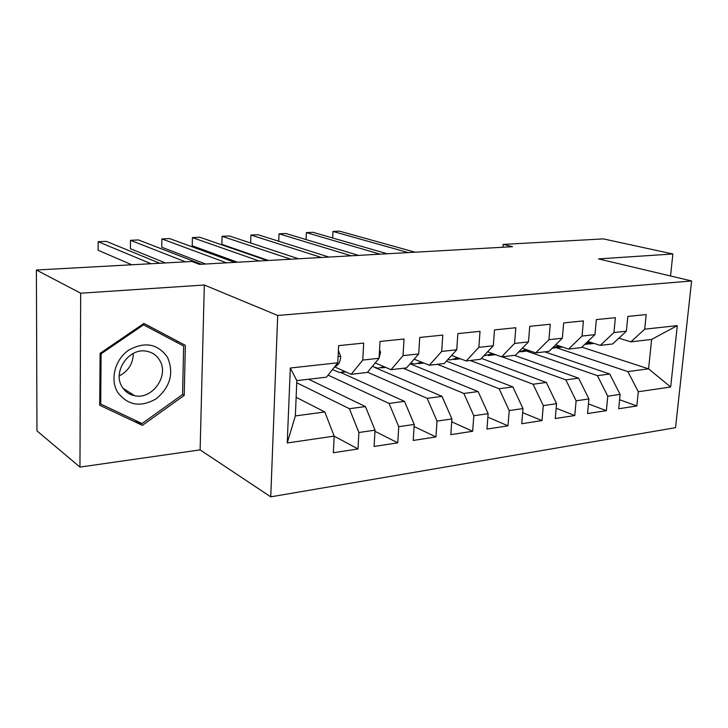 <?xml version="1.0" encoding="UTF-8"?>
<svg xmlns="http://www.w3.org/2000/svg" width="728" height="728" viewBox="0 0 728 728"><rect width="100%" height="100%" fill="white"/><g stroke="black" fill="none" stroke-linecap="round" stroke-linejoin="round"><path stroke-width="1.09" d="M270.752 496.842L675.538 427.691L691.6 280.963L277.705 315.461L270.752 496.842L200.118 449.886L204.322 285.012L80.672 293.202L79.953 467.094L200.118 449.886M79.953 467.094L36.964 430.876L36.4 270.015L80.672 293.202M287.241 442.97L290.308 368.004L337.783 362.799L326.463 377.177L296.833 380.617L295.35 415.916L287.241 442.97L334.179 436.118L333.36 452.752L358.012 448.958L358.886 432.514L375.02 430.157L374.101 446.473L397.761 442.824L398.735 426.699L414.232 424.442L413.222 440.44L435.954 436.936L437.018 421.112L451.906 418.937L450.814 434.652L472.672 431.276L473.81 415.743L488.133 413.65L486.959 429.074L507.989 425.834L509.209 410.574L522.995 408.563L521.749 423.714L542.005 420.593L543.288 405.605L556.565 403.667L555.255 418.545L574.774 415.533L576.121 400.81L588.916 398.944L587.551 413.568L606.369 410.665L607.771 396.196L620.11 394.394L618.691 408.763L636.845 405.969L619.583 399.718M581.845 347.165L648.584 368.832L670.67 387.014L677.295 325.616L644.699 329.183L646.191 314.569L627.836 316.425L626.38 331.195L613.941 332.55L615.378 317.681L596.35 319.601L594.94 334.634L582.045 336.045L583.428 320.902L563.681 322.904L562.335 338.202L548.939 339.676L550.259 324.26L529.756 326.326L528.473 341.914L514.569 343.434L515.824 327.736L494.512 329.884L493.302 345.764L478.851 347.347L480.025 331.349L457.866 333.588L456.738 349.777L441.696 351.424L442.797 335.108L419.738 337.437L418.691 353.945L403.039 355.655L404.04 339.021L380.025 341.45L379.07 358.276L362.762 360.069L363.672 343.097L338.629 345.627L337.783 362.799M670.67 387.014L638.301 391.737L636.845 405.969M36.4 270.015L191.974 261.479L199.417 264.364L512.521 246.701L503.166 244.408L502.957 247.238M544.762 351.842L609.727 374.01L597.415 375.657L526.935 351.214M620.11 394.394L609.727 374.01M607.771 396.196L597.415 375.657M677.295 325.616L651.624 339.439L630.858 341.841L618.855 338.183M644.699 329.183L630.858 341.841M514.45 355.355L578.605 378.16L565.838 379.861L502.038 356.802M588.916 398.944L578.605 378.16M576.121 400.81L565.838 379.861M626.38 331.195L612.639 343.962L600.282 345.391L587.824 341.441M613.941 332.55L600.282 345.391M481.39 358.367L546.337 382.464L533.096 384.229L470.252 360.487M556.565 403.667L546.337 382.464M543.288 405.605L533.096 384.229M594.94 334.634L581.399 347.584L568.586 349.076L555.655 344.79M582.045 336.045L568.586 349.076M446.419 361.124L512.867 386.923L499.126 388.752L437.346 364.309M522.995 408.563L512.867 386.923M509.209 410.574L499.126 388.752M562.335 338.202L549.012 351.342L535.717 352.889L522.267 348.239M548.939 339.676L535.717 352.889M410.082 363.827L478.123 391.555L463.845 393.457L403.257 368.268M488.133 413.65L478.123 391.555M473.81 415.743L463.845 393.457M528.473 341.914L515.406 355.246L501.61 356.847L487.614 351.788M514.569 343.434L501.61 356.847M375.421 367.795L442.023 396.36L427.19 398.343L367.522 372.19M451.906 418.937L442.023 396.36M437.018 421.112L427.19 398.343M493.302 345.764L480.507 359.295L466.175 360.961L451.597 355.428M478.851 347.347L466.175 360.961M341.004 372.59L404.504 401.365L389.071 403.421L328.073 375.129M414.232 424.442L404.504 401.365M398.735 426.699L389.071 403.421M456.738 349.777L444.253 363.509L429.347 365.238L414.15 359.15M441.696 351.424L429.347 365.238M308.626 379.252L365.465 406.57L349.404 408.708L296.742 382.755M375.02 430.157L365.465 406.57M358.886 432.514L349.404 408.708M418.691 353.945L406.552 367.886L391.045 369.678L375.184 362.963M403.039 355.655L391.045 369.678M296.132 397.297L324.815 411.984L295.35 415.916M334.179 436.118L324.815 411.984M379.07 358.276L367.322 372.436L351.178 374.31L334.807 366.948M362.762 360.069L351.178 374.31M670.543 275.967L672.863 253.981L603.403 238.902L503.166 244.408M204.322 285.012L277.705 315.461M672.863 253.981L598.516 258.904L691.6 280.963M556.711 347.857L627.882 371.599L648.584 368.832L651.624 339.439M290.308 368.004L296.833 380.617M638.301 391.737L627.882 371.599M185.34 345.345L143.935 323.432L100.1 353.326L99.709 405.25L142.397 425.361L184.22 395.377L185.34 345.345L143.871 323.478M358.012 448.958L334.179 436.172M397.761 442.824L374.956 431.322M435.954 436.936L414.105 426.517M472.672 431.276L451.706 421.803M507.989 425.834L487.869 417.171M542.005 420.593L522.659 412.649M574.774 415.533L556.165 408.226M606.369 410.665L588.452 403.922M99.718 403.539L100.555 403.931M176.995 342.524L177.022 341.023M182.573 394.394L184.22 395.377M134.753 420.111L142.397 425.361M338.384 350.65L340.759 356.52C340.431 360.751 339.257 363.654 337.219 365.229L334.152 367.413M151.042 263.727L98.18 241.714L106.343 241.359L159.76 263.245M131.786 264.783L98.116 250.259L98.18 241.714M344.872 371.471L339.73 372.609L332.441 369.587M379.552 349.74L380.544 352.279L379.079 358.131M378.879 358.513L377.077 360.688M185.504 261.834L130.494 240.304L138.429 239.958L201.401 264.246M165.438 262.935L130.385 248.721L130.494 240.304M384.02 366.712L378.041 368.222L372.29 366.448M385.685 367.413L381.336 367.84M226.544 262.826L161.889 238.93L169.597 238.593L234.789 262.362M205.56 264.009L161.734 247.229L161.889 238.93M167.522 357.321C157.821 343.698 144.89 341.305 128.729 350.132C115.07 359.359 109.81 379.334 117.599 392.237C127.846 405.596 140.813 407.716 156.52 398.589C170.416 386.641 174.083 372.891 167.522 357.321M159.778 360.496C156.793 355.391 152.38 352.297 146.528 351.224C129.065 347.402 112.194 371.808 122.077 386.841C124.979 391.6 129.129 394.558 134.543 395.695C152.17 400 169.397 375.803 159.778 360.496M142.042 423.55L100.719 404.04L101.101 353.79L143.525 324.852L183.647 346.037L182.573 394.521L142.042 423.55M99.718 403.348L100.719 404.04M100.218 353.253L101.101 353.79M142.588 324.36L143.525 324.852M119.256 375.921C128.383 371.089 133.069 363.591 133.297 353.435M421.63 362.144L414.905 363.991L410.719 363.09M423.96 363.072L418.281 363.609M259.15 260.988L192.401 237.592L199.9 237.264L267.14 260.542M237.474 262.216L192.21 245.782L192.401 237.592M457.785 357.776L450.404 359.932L447.82 359.577M460.442 358.786L453.863 359.532M290.763 259.204L222.076 236.3L229.366 235.981L298.516 258.768M268.45 260.469L221.849 244.371L222.076 236.3M492.601 353.59L483.674 355.947M495.422 354.609L488.151 355.601M321.43 257.475L250.933 235.035L258.031 234.725L328.956 257.057M494.749 354.818L495.968 354.809M250.933 235.035L250.669 242.997M526.153 349.586L518.372 352.225M529.038 350.577L521.212 351.815M351.196 255.801L279.024 233.806L285.922 233.506L358.495 255.382M527.481 351.078L530.011 350.914M279.024 233.806L278.742 241.241M558.513 345.736L552.006 348.394M561.388 346.692L553.116 348.166M380.089 254.172L306.361 232.605L313.086 232.314L387.187 253.772M559.077 347.474L562.608 347.092M306.042 239.567L306.361 232.605L306.06 239.576M589.726 342.042L584.721 344.417M592.574 342.943L585.94 344.399M408.162 252.589L332.978 231.44L339.53 231.158L415.051 252.197M589.589 343.989L593.939 343.379M332.605 237.965L332.978 231.44L332.669 237.983M340.668 356.301L338.092 356.574M337.219 365.229L335.745 365.392M380.453 352.07L379.415 352.179M458.094 357.894L457.484 357.958M493.375 353.872L491.846 354.045M527.363 350.004L524.97 350.268M560.114 346.264L556.929 346.628M591.7 342.67L587.787 343.115M342.934 372.236L345.836 371.908M122.941 388.188L134.543 395.695"/></g></svg>
